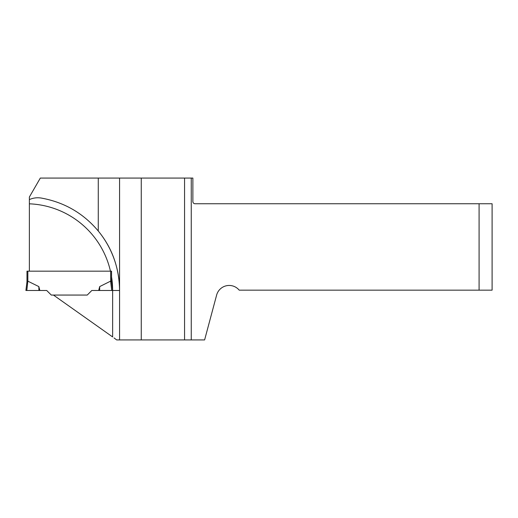 <?xml version="1.0" encoding="UTF-8"?>
<svg xmlns="http://www.w3.org/2000/svg" width="518" height="518" viewBox="0 0 518 518"><rect width="100%" height="100%" fill="white"/><g stroke="black" fill="none" stroke-linecap="round" stroke-linejoin="round"><path stroke-width="0.78" d="M141.259 339.925L184.557 339.925L184.557 178.075L141.259 178.075L141.259 339.925L119.574 339.925L119.574 290.481C119.231 267.715 112.134 247.895 98.278 231.022C83.56 213.546 64.983 202.635 42.554 198.303C37.995 197.293 33.599 197.721 29.371 199.579L29.371 197.028L40.313 178.075L141.259 178.075M53.438 295.059L112.633 336.946L112.633 290.481L119.574 290.481A93.674 93.674 0 0 0 98.278 231.022A93.674 93.674 0 0 1 119.574 290.481L119.574 178.075M112.633 290.481A86.733 86.733 0 0 0 111.551 276.813L111.551 271.167L111.551 281.656L112.633 290.481L111.726 290.481L110.58 281.151L99.689 286.59L98.692 290.481L91.816 290.481L87.244 295.059L51.288 295.059L46.717 290.481L26.806 290.481L27.849 281.164L38.844 286.59L39.841 290.481M29.371 271.167L29.371 199.579M184.557 178.075L192.871 178.075L192.871 201.58A2.169 2.169 0 0 0 195.033 203.749L479.092 203.749L479.092 290.158L239.199 290.158A13.008 13.008 0 0 0 216.621 295.098L204.61 339.925L184.557 339.925M119.574 339.925L116.667 339.925L114.038 337.93M479.092 290.158L492.1 290.158L492.1 203.749L479.092 203.749M111.551 271.167L110.684 271.167L110.684 281.164L111.551 281.656M110.684 271.167L26.981 271.167L26.981 281.656M38.844 286.59L38.908 290.481L25.9 290.481L26.988 281.643L27.849 281.164L27.849 271.167M98.692 290.481L111.726 290.481M99.689 286.59L99.624 290.481M25.9 290.481L26.806 290.481M110.457 271.167A86.733 86.733 0 0 0 29.371 203.82M191.252 178.075L191.252 339.925M98.278 231.022L98.278 178.075"/></g></svg>
